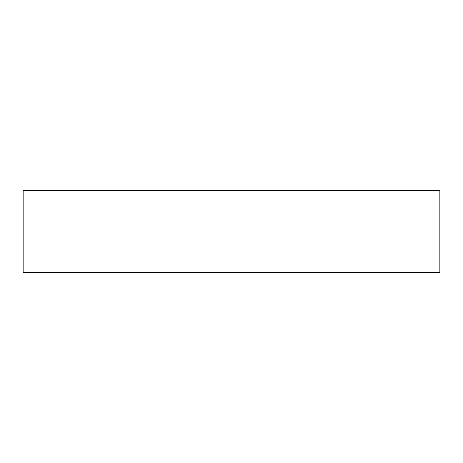 <?xml version="1.0" encoding="UTF-8"?>
<svg xmlns="http://www.w3.org/2000/svg" width="463" height="463" viewBox="0 0 463 463"><rect width="100%" height="100%" fill="white"/><g stroke="black" fill="none" stroke-linecap="round" stroke-linejoin="round"><path stroke-width="0.35" stroke-dasharray="2.31 1.74" d="M23.15 272.516L439.85 272.516M23.15 190.484L439.85 190.484"/><path stroke-width="0.69" d="M439.85 272.516L23.15 272.516L23.15 190.484L439.85 190.484L439.85 272.516"/></g></svg>
